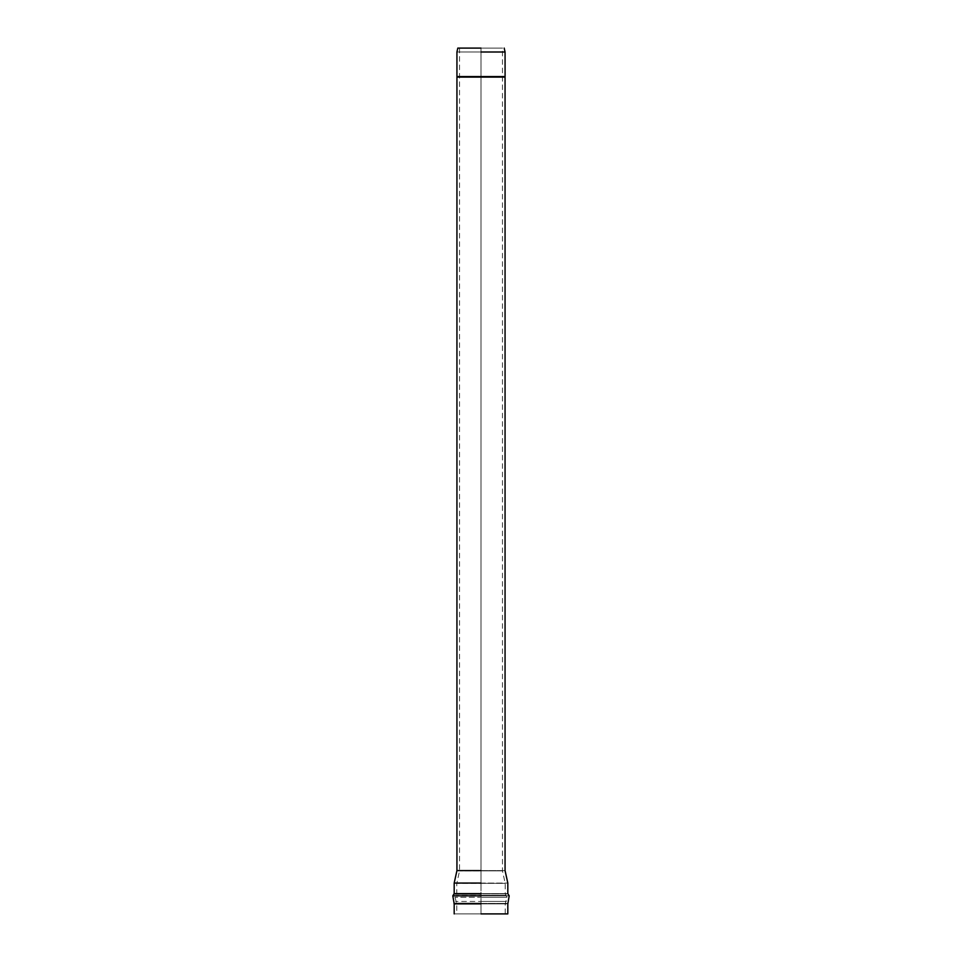 <?xml version="1.0" encoding="UTF-8"?>
<svg xmlns="http://www.w3.org/2000/svg" width="962" height="962" viewBox="0 0 962 962"><rect width="100%" height="100%" fill="white"/><g stroke="black" fill="none" stroke-linecap="round" stroke-linejoin="round"><path stroke-width="0.72" stroke-dasharray="4.81 3.61" d="M481 913.9L507.816 913.9L454.184 913.9L481 913.9L481 903.859L454.184 903.859L508.008 903.462L453.992 903.462L481 903.462L481 895.838L452.801 895.838L509.199 895.838L452.801 895.838L481 895.838L481 893.902L454.1 893.902L507.9 893.902L454.184 893.626L481 893.626L481 883.056L454.184 883.056L507.816 883.056L454.184 883.056L481 883.056L481 870.598L456.938 870.598L505.062 870.598L456.938 870.598L481 870.598L481 77.116L456.938 77.116L505.062 77.116L481 77.116L505.062 77.116L481 77.116L481 893.626L456.794 893.626L507.9 893.902L454.1 893.902L481 893.902L481 903.859L507.816 903.859L454.184 903.859L505.206 903.859L481 903.859L505.206 903.859L481 903.859L481 913.9L456.794 913.9L505.206 913.9L454.184 913.9L481 913.9L481 48.1L481 52.008L505.062 52.008L456.938 52.008L481 52.008L481 76.563L456.938 76.563L505.062 76.563L481 76.563L505.062 76.563L481 76.563L481 52.008L456.938 52.008L505.062 52.008L481 52.008L481 48.1L459.547 48.1L502.453 48.1L481 48.1L502.453 48.1L481 48.1L481 870.887L459.547 870.887L502.453 870.887L481 870.887L502.453 870.887L481 870.887L481 883.344L456.794 883.344L505.206 883.344L481 883.344L505.206 883.344L481 883.344L481 893.626L456.794 893.626L505.206 893.626L481 893.626L505.206 893.626L481 893.626L481 895.345L456.265 895.345L505.735 895.345L481 895.345L505.735 895.345L481 895.345L481 897.281L454.978 897.281L507.022 897.281L481 897.281L507.022 897.281L481 897.281L481 901.43L455.627 901.43L506.373 901.43L481 901.43L506.373 901.43L481 901.43L481 903.859L456.794 903.859L505.206 903.859L481 903.859L505.206 903.859L481 903.859L481 913.9L505.206 913.9L505.206 903.859L507.022 897.281L505.206 893.626L505.206 883.344L502.453 870.887L502.453 48.1M481 901.43L506.373 901.43L481 901.43M481 897.281L507.022 897.281L481 897.281M481 895.345L505.735 895.345L481 895.345M481 883.344L505.206 883.344L481 883.344M481 870.887L502.453 870.887L481 870.887M481 48.1L504.196 48.1L481 48.1M481 893.626L507.816 893.626L481 893.626M481 903.462L508.008 903.462L481 903.462M505.086 76.563L456.914 76.563L505.086 76.563M481 76.563L505.062 76.563L481 76.563M505.086 77.116L456.914 77.116L505.086 77.116M481 77.116L456.938 77.116L481 77.116M459.547 48.1L459.547 870.887L456.794 883.344L456.794 893.626L454.978 897.281L456.794 903.859L456.794 913.9"/><path stroke-width="1.44" d="M481 52.008L505.062 52.008L481 52.008M481 870.598L456.938 870.598L481 870.598M481 913.9L507.816 913.9L481 913.9M481 48.1L457.804 48.1L481 48.1M481 883.056L454.184 883.056L481 883.056M481 893.626L454.184 893.626L481 893.626M481 893.902L454.1 893.902L481 893.902M481 895.838L452.801 895.838L481 895.838M481 903.462L453.992 903.462L481 903.462M481 903.859L454.184 903.859L481 903.859M505.086 76.563L456.914 76.563L505.086 76.563L505.062 52.008L504.196 48.1M456.914 77.116L505.086 77.116L456.914 76.563M457.804 48.1L456.938 52.008L456.938 76.563M505.062 77.116L505.062 870.598L507.816 883.056L507.816 893.626L509.199 895.838L507.816 903.859L507.816 913.9M456.938 77.116L456.938 870.598L454.184 883.056L454.184 893.626L452.801 895.838L454.184 903.859L454.184 913.9"/></g></svg>
